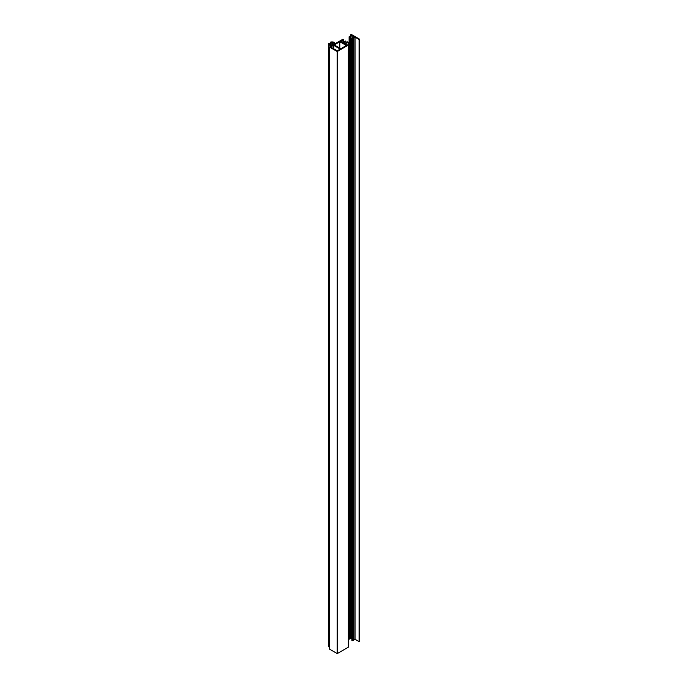 <?xml version="1.0" encoding="UTF-8"?>
<svg xmlns="http://www.w3.org/2000/svg" width="688" height="688" viewBox="0 0 688 688"><rect width="100%" height="100%" fill="white"/><g stroke="black" fill="none" stroke-linecap="round" stroke-linejoin="round"><path stroke-width="1.03" d="M347.896 44.78L346.95 45.098L345.058 44.006L348.18 42.2L347.56 41.839L344.43 43.645L343.286 42.983L345.995 41.418L345.316 41.022L342.607 42.587L340.465 41.357L342.968 40.179L343.596 39.551L342.968 39.19L335.512 43.49L333.095 41.942L330.894 41.951L334.884 43.851L331.814 45.632L329.363 44.35L329.156 43.31L328.4 43.49L329.156 43.31L329.363 44.35L331.814 45.632L334.884 43.851L332.682 42.441L332.682 45.124L332.682 42.441L330.747 42.14L333.095 41.942L335.512 43.49L342.968 39.19L343.596 39.551L343.596 42.02L343.596 39.551L342.968 40.179L342.968 42.381L342.968 40.179L341.876 40.54L341.876 42.166L341.876 40.54L340.465 41.357L342.607 42.587L345.316 41.022L345.995 41.418L345.995 42.673L345.995 41.418L343.286 42.983L344.43 43.645L347.56 41.839L348.18 42.2L348.18 44.763L348.18 42.2L345.058 44.006L346.95 45.098L347.896 44.78M328.408 645.499L328.4 43.507L328.494 44.591L331.186 45.993L329.414 47.016L337.232 51.531L348.343 44.815L348.42 646.952M334.265 44.935L339.838 41.719L346.408 45.511L340.835 48.728L334.265 44.935L340.835 48.728L346.408 45.511L339.838 41.719L339.838 48.16L339.838 41.719L334.265 44.935M330.661 47.016L333.637 45.296L340.207 49.089L337.232 50.809L330.661 47.016L337.232 50.809L340.207 49.089L333.637 45.296L333.637 48.728L333.637 45.296L330.661 47.016M328.4 43.49L328.4 645.559L328.494 646.66L329.414 647.141L328.494 646.66L328.4 645.576L328.4 43.507L328.494 646.66L328.494 44.591L331.186 45.993L329.414 47.016L329.414 649.085L337.232 653.6L348.343 647.184L337.232 653.6L329.414 649.085L329.414 47.016L337.232 51.531L337.232 653.6L337.232 51.531L348.343 45.116L348.343 646.883M331.16 45.288L331.16 42.389L331.16 45.288M359.6 641.285L359.6 39.216L351.258 34.4L350.742 35.759L350.742 34.701L351.654 35.226L349.1 36.705L349.1 638.774L349.1 36.705L349.667 37.032L349.667 639.109L349.1 638.774L349.667 639.109L349.667 37.032L350.166 36.541L350.166 638.61L349.667 639.109L350.166 638.61L350.166 36.541L351.026 36.249L351.026 638.326L350.166 638.61L351.026 638.326L351.026 36.249L352.222 35.561L352.222 38.227L352.222 35.561L354.466 36.851L351.912 38.33L351.912 640.399L351.912 38.33L352.488 38.657L352.488 640.734L351.912 640.399L352.488 640.734L352.488 38.657L353.348 38.373L353.348 640.442L352.488 640.734L353.348 640.442L353.348 38.373L353.838 37.874L353.838 639.952L353.348 640.442L353.838 639.952L353.838 37.874L355.042 37.186L355.042 639.255L353.838 639.952L355.042 639.255L355.042 37.186L359.084 39.517L359.084 641.586L355.042 639.255L359.084 641.586L359.084 39.517L359.6 39.216L359.6 641.285L359.084 641.586L359.6 641.285M351.912 637.81L351.026 638.326L351.912 637.81M359.6 39.216L359.084 39.517L355.042 37.186L352.488 38.657L351.912 38.33L354.466 36.851L352.222 35.561L349.667 37.032L349.1 36.705L351.654 35.226L350.742 34.701L351.258 34.4L359.6 39.216M330.747 42.14L330.747 45.073M348.446 647.038L348.446 44.969"/></g></svg>
